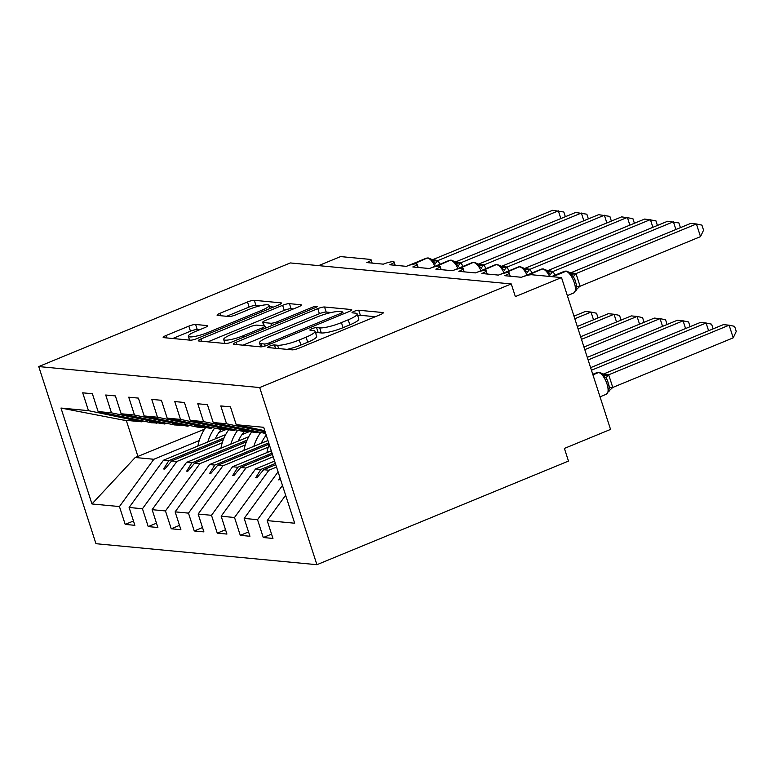<?xml version="1.0" encoding="UTF-8"?>
<svg xmlns="http://www.w3.org/2000/svg" width="775" height="775" viewBox="0 0 775 775"><rect width="100%" height="100%" fill="white"/><g stroke="black" fill="none" stroke-linecap="round" stroke-linejoin="round"><path stroke-width="1.16" d="M269.69 346.105A3.72 0.688 -17.9 0 0 267.733 347.403A3.72 0.688 -17.9 0 0 268.102 347.568L292.107 349.845A5.309 0.978 -17.9 0 0 298.898 348.198L380.448 314.602A5.309 0.978 -17.9 0 0 383.247 312.751A5.309 0.978 -17.9 0 0 382.724 312.519L358.718 310.242A3.72 0.688 -17.9 0 0 353.972 311.395A3.72 0.688 -17.9 0 0 352.015 312.693A3.72 0.688 -17.9 0 0 352.383 312.848L355.483 313.148A16.992 3.129 -17.9 0 1 357.159 313.894A16.992 3.129 -17.9 0 1 348.217 319.804L341.417 322.603A16.992 3.129 -17.9 0 1 319.688 327.893L316.588 327.593A3.72 0.688 -17.9 0 0 311.831 328.755A3.72 0.688 -17.9 0 0 309.874 330.043A3.72 0.688 -17.9 0 0 310.242 330.208L313.342 330.508A16.992 3.129 -17.9 0 1 315.018 331.254A16.992 3.129 -17.9 0 1 306.077 337.164L299.276 339.963A16.992 3.129 -17.9 0 1 277.557 345.243L274.447 344.952A3.72 0.688 -17.9 0 0 269.69 346.105M195.62 324.483A5.309 0.978 -17.9 0 0 188.829 326.139L165.947 335.556A5.309 0.978 -17.9 0 0 163.157 337.406A5.309 0.978 -17.9 0 0 163.68 337.638L190.33 340.177A5.309 0.978 -17.9 0 0 197.121 338.52L278.68 304.933A5.309 0.978 -17.9 0 0 281.48 303.083A5.309 0.978 -17.9 0 0 280.957 302.851L254.297 300.312A5.309 0.978 -17.9 0 0 247.506 301.969L219.868 313.352A5.309 0.978 -17.9 0 0 217.068 315.202A5.309 0.978 -17.9 0 0 217.591 315.435L229.003 316.52A5.309 0.978 -17.9 0 0 235.794 314.863L249.502 309.215A14.212 2.616 -17.9 0 1 269.061 305.427A14.212 2.616 -17.9 0 1 261.582 310.368L207.894 332.485A14.212 2.616 -17.9 0 1 188.335 336.272A14.212 2.616 -17.9 0 1 195.804 331.332L204.755 327.651A5.309 0.978 -17.9 0 0 207.555 325.8A5.309 0.978 -17.9 0 0 207.032 325.568L195.62 324.483L197.257 329.54A5.309 0.978 -17.9 0 0 190.466 331.196L172.728 338.501M259.693 387.558L38.75 366.565L95.964 543.701L316.907 564.694L259.693 387.558L511.267 283.941L515.356 296.593L561.517 277.576L531.824 274.757A8.118 1.492 -17.9 0 0 521.449 277.285L504.874 275.706A8.118 1.492 162.1 0 0 509.146 272.887A8.118 1.492 162.1 0 0 508.565 272.558A8.118 1.492 -17.9 0 0 498.432 275.096L481.866 273.517A8.118 1.492 162.1 0 0 486.128 270.698A8.118 1.492 162.1 0 0 485.547 270.368A8.118 1.492 -17.9 0 0 475.414 272.907L458.848 271.337A8.118 1.492 162.1 0 0 463.121 268.508A8.118 1.492 162.1 0 0 462.53 268.179A8.118 1.492 -17.9 0 0 452.406 270.717L435.831 269.148A8.118 1.492 162.1 0 0 440.103 266.319A8.118 1.492 162.1 0 0 439.522 265.99A8.118 1.492 -17.9 0 0 429.389 268.537L412.813 266.958A8.118 1.492 162.1 0 0 417.086 264.139A8.118 1.492 162.1 0 0 416.504 263.81A8.118 1.492 -17.9 0 0 406.371 266.348L389.806 264.769A8.118 1.492 162.1 0 0 394.078 261.95A8.118 1.492 162.1 0 0 393.487 261.621A8.118 1.492 -17.9 0 0 383.354 264.159L366.788 262.58A8.118 1.492 162.1 0 0 371.06 259.761A8.118 1.492 162.1 0 0 370.256 259.402L340.574 256.583L318.603 265.631M38.75 366.565L290.325 262.938L511.267 283.941M236.21 342.24A5.309 0.978 -17.9 0 0 233.411 344.081A5.309 0.978 -17.9 0 0 233.934 344.313L260.594 346.851A5.309 0.978 -17.9 0 0 267.385 345.195L348.934 311.608A5.309 0.978 -17.9 0 0 351.734 309.758A5.309 0.978 -17.9 0 0 351.211 309.525L324.551 306.997A5.309 0.978 -17.9 0 0 317.76 308.644L236.21 342.24L236.976 344.604M225.467 343.509L198.807 340.981A5.309 0.978 -17.9 0 1 198.284 340.748A5.309 0.978 -17.9 0 1 201.074 338.898L282.633 305.302A5.309 0.978 -17.9 0 1 289.424 303.655L300.836 304.74A5.309 0.978 -17.9 0 1 301.359 304.972A5.309 0.978 -17.9 0 1 298.559 306.823L265.486 320.443A5.309 0.978 -17.9 0 0 262.686 322.293A5.309 0.978 -17.9 0 0 263.209 322.526L270.785 323.243A5.309 0.978 -17.9 0 0 277.576 321.596L312.005 307.404A3.72 0.688 -17.9 0 1 317.13 306.416A3.72 0.688 -17.9 0 1 315.173 307.704L232.248 341.862A5.309 0.978 -17.9 0 1 225.467 343.509M204.59 429.156L135.208 457.502L91.954 503.953L60.983 408.047L88.466 410.653L82.702 392.818L92.37 393.739L98.125 411.573L151.416 422.743L157.17 423.043M133.474 520.994L125.201 524.404L134.869 525.324L129.105 507.48L142.455 508.749L176.865 461.464L222.251 442.767M225.69 434.581L163.515 460.195L129.105 507.48M98.125 411.573L111.474 412.843L105.71 395.008L115.378 395.918L121.142 413.763L174.433 424.923L180.178 425.223M156.482 523.183L148.219 526.593L157.877 527.504L152.123 509.669L165.472 510.938L199.882 463.644L245.268 444.957M248.698 436.771L186.533 462.375L152.123 509.669M121.142 413.763L134.492 415.032L128.727 397.188L138.396 398.108L144.16 415.952L197.451 427.112L203.195 427.412M179.5 525.373L171.227 528.773L180.895 529.693L175.131 511.858L188.48 513.127L222.9 465.833L268.286 447.136M267.956 440.51L209.55 464.564L175.131 511.858M144.16 415.952L157.509 417.221L151.745 399.377L161.413 400.297L167.177 418.142L220.468 429.302L226.213 429.602M202.517 527.562L194.244 530.962L203.912 531.882L198.148 514.038L211.498 515.307L245.907 468.022L273.217 456.775M271.289 450.808L232.558 466.753L198.148 514.038M167.177 418.142L180.517 419.401L174.763 401.566L184.421 402.487L190.185 420.321L243.476 431.491L249.23 431.791M225.525 529.742L217.262 533.152L226.93 534.072L221.166 516.227L234.515 517.497L268.925 470.212L276.539 467.073M274.612 461.096L255.576 468.943L221.166 516.227M190.185 420.321L203.534 421.59L197.77 403.756L207.438 404.676L213.203 422.511L265.699 433.506M248.542 531.931L240.279 535.341L249.938 536.261L244.183 518.417L257.532 519.686L263.287 537.53L272.955 538.441L267.191 520.606L294.674 523.212L263.694 427.306L236.22 424.7L264.788 430.687M278.08 471.83L244.183 518.417M236.22 424.7L230.456 406.856L220.788 405.935L226.552 423.78L265.166 431.869M285.646 495.254L267.191 520.606M561.517 277.576L610.555 429.408L564.394 448.425L568.482 461.077L316.907 564.694M135.208 457.502L153.847 459.275L199.243 440.578M218.928 432.469L225.457 429.776M153.847 459.275L119.437 506.559L125.201 524.404M88.466 410.653L141.757 421.823L143.53 421.087M241.945 434.659L248.475 431.966M148.219 526.593L142.455 508.749M111.474 412.843L164.765 424.012L166.547 423.276M264.953 436.838L266.561 436.18M171.227 528.773L165.472 510.938M134.492 415.032L187.782 426.192L189.565 425.465M194.244 530.962L188.48 513.127M157.509 417.221L210.8 428.381L212.583 427.645M217.262 533.152L211.498 515.307M180.517 419.401L233.818 430.571L235.59 429.834M240.279 535.341L234.515 517.497M203.534 421.59L256.825 432.76L258.608 432.024M91.954 503.953L119.437 506.559M213.203 422.511L226.552 423.78M156.686 423.237L149.439 421.493L164.765 424.012M223.345 439.648L171.604 460.96L176.865 461.464M163.515 460.195L168.776 460.689L163.661 468.962L164.804 469.069L171.604 460.96M224.062 437.923L168.776 460.689M179.693 425.427L172.457 423.683L187.782 426.192M246.363 441.837L194.622 463.15L199.882 463.644M186.533 462.375L191.793 462.878L186.668 471.152L187.821 471.258L194.622 463.15M247.08 440.103L191.793 462.878M202.711 427.616L194.322 425.756L210.8 428.381M269.128 444.123L217.63 465.339L222.9 465.833M209.55 464.564L214.811 465.068L209.686 473.331L210.839 473.448L217.63 465.339M268.722 442.864L214.811 465.068M225.728 429.805L217.339 427.945L233.818 430.571M272.451 454.421L240.647 467.519L245.907 468.022M232.558 466.753L237.818 467.257L232.703 475.521L233.856 475.627L240.647 467.519M272.044 453.162L237.818 467.257M248.736 431.985L241.5 430.241L256.825 432.76M275.784 464.719L263.665 469.708L268.925 470.212M255.576 468.943L260.836 469.437L255.721 477.71L256.864 477.817L263.665 469.708M275.367 463.45L260.836 469.437M280.017 477.826L278.729 479.899L280.482 479.289M282.468 485.421L257.532 519.686M265.408 432.615L263.364 432.324L265.467 432.789M271.56 534.12L263.287 537.53M60.983 408.047L123.109 420.05L141.757 421.823M126.267 420.35L137.979 456.591M280.453 479.183L278.729 479.899M257.61 476.925L255.721 477.71M234.602 474.736L232.703 475.521M211.585 472.556L209.686 473.331M188.567 470.367L186.668 471.152M165.55 468.177L163.661 468.962M287.128 349.37A16.992 3.129 -17.9 0 0 300.913 345.02L299.276 339.963M315.018 331.254L316.655 336.311A16.992 3.129 -17.9 0 1 307.714 342.221L300.913 345.02M357.159 313.894L358.796 318.961A16.992 3.129 -17.9 0 1 349.845 324.87L343.054 327.67A16.992 3.129 -17.9 0 1 321.325 332.95L318.215 332.659A3.72 0.688 -17.9 0 0 315.609 333.076M375.303 316.723L360.356 315.299A3.72 0.688 -17.9 0 0 357.75 315.725M331.157 312.528L326.188 312.054A5.309 0.978 -17.9 0 0 319.397 313.701L242.992 345.175M343.79 313.73L343.267 313.681M264.449 344.003A3.72 0.688 -17.9 0 0 269.206 342.85L340.787 313.362A3.72 0.688 -17.9 0 0 342.744 312.063A3.72 0.688 -17.9 0 0 342.385 311.899L339.101 311.589A16.992 3.129 -17.9 0 0 317.382 316.878L268.441 337.028A16.992 3.129 -17.9 0 0 259.499 342.938A16.992 3.129 -17.9 0 0 261.175 343.693L264.449 344.003L265.098 346.018M207.855 341.843L284.27 310.368L282.633 305.302M293.415 308.934L291.061 308.712A5.309 0.978 -17.9 0 0 284.27 310.368M265.467 327.641L266.522 327.748M231.163 334.577A14.212 2.616 -17.9 0 0 223.684 339.518A14.212 2.616 -17.9 0 0 243.253 335.73L262.163 327.941A5.309 0.978 -17.9 0 0 264.963 326.091A5.309 0.978 -17.9 0 0 264.44 325.858L256.874 325.132A5.309 0.978 -17.9 0 0 250.083 326.788L231.163 334.577M199.611 329.772L197.257 329.54M260.168 305.776L255.934 305.379A5.309 0.978 -17.9 0 0 249.143 307.026L226.649 316.297M273.536 307.045L269.458 306.658M575.699 281.713L573.607 277.024L570.603 274.427L570.167 272.655L566.205 271.095A2.703 2.441 95.4 0 0 565.14 271.26A11.635 4.485 -112.4 0 0 564.219 271.376L551.48 276.627M700.513 236.627L696.425 223.975L701.927 225.138L703.555 230.194L700.513 236.627L579.874 286.314L575.709 290.247L576.532 285.142M570.516 272.916L690.67 223.423L696.425 223.975L575.999 273.575L580.087 286.227M570.032 273.12L575.999 273.575M566.903 271.163A2.703 2.441 -84.6 0 0 565.827 271.318A11.635 4.485 -112.4 0 1 574.285 282.672A11.635 4.485 -112.4 0 1 573.771 292.96L575.709 290.247M570.603 274.427L575.786 273.662M733.208 337.842L736.25 331.409L734.613 326.353L729.12 325.19L608.685 374.8L612.773 387.452L733.208 337.842L729.12 325.19L723.366 324.647L603.212 374.141M602.727 374.335L608.685 374.8M612.773 387.452L608.404 391.462L609.363 387.742L607.532 380.612L606.302 378.248L603.299 375.652L602.863 373.879L599.588 372.378A2.703 2.441 95.4 0 0 598.523 372.543L592.923 374.848M592.827 374.538L598.523 372.543A11.635 4.485 -112.4 0 1 606.98 383.896A11.635 4.485 -112.4 0 1 606.467 394.175L608.404 391.462M608.482 374.887L603.299 375.652M708.592 330.731L706.102 323.01L700.348 322.458L590.608 367.66M713.116 328.862L711.605 324.173L706.102 323.01L591.441 370.237M685.584 328.542L683.085 320.821L677.331 320.269L587.285 357.362M690.108 326.682L688.587 321.983L683.085 320.821L588.109 359.939M662.567 326.353L660.067 318.632L654.323 318.089L583.953 347.064M667.091 324.493L665.57 319.794L660.067 318.632L584.786 349.641M269.225 444.424A43.284 39.137 95.4 0 0 266.929 452.6M639.549 324.163L637.06 316.442L631.305 315.9L580.63 336.767M644.073 322.303L642.562 317.605L637.06 316.442L581.463 339.343M251.488 432.247A43.284 39.137 95.4 0 0 243.922 450.411M260.681 432.46A43.284 39.137 95.4 0 0 253.851 446.313M266.232 435.153A36.793 33.267 95.4 0 0 261.291 443.252M675.907 229.507L673.407 221.786L553.04 271.483A5.948 1.734 -34.8 0 0 550.589 274.834L547.586 272.238L547.16 270.465L543.197 268.906A2.703 2.441 95.4 0 0 542.122 269.07A11.635 4.485 -112.4 0 0 541.202 269.196L523.154 276.627M553.04 271.483L554.997 275.183M680.431 227.647L678.91 222.948L667.653 221.243L547.499 270.727M547.014 270.93L552.982 271.386M547.586 272.238L552.778 271.473M652.889 227.317L650.39 219.596L530.032 269.293A5.948 1.734 -34.8 0 0 527.572 272.655L524.578 270.058L524.142 268.286L520.18 266.716A2.703 2.441 95.4 0 0 519.105 266.881A11.635 4.485 -112.4 0 0 518.194 267.007L500.137 274.437M530.032 269.293L531.979 272.994M657.413 225.457L655.892 220.759L644.645 219.054L524.491 268.537M524.007 268.741L529.964 269.206M524.578 270.058L529.761 269.283M629.872 225.138L627.382 217.407L507.015 267.104A5.948 1.734 -34.8 0 0 504.564 270.465L501.561 267.869L501.125 266.096L497.163 264.527A2.703 2.441 95.4 0 0 496.087 264.692A11.635 4.485 -112.4 0 0 495.177 264.817L477.129 272.248M507.015 267.104L508.962 270.804M634.396 223.268L632.875 218.579L621.627 216.864L501.473 266.358M500.989 266.552L506.957 267.017M501.561 267.869L506.743 267.104M606.854 222.948L604.364 215.227L483.997 264.914A5.948 1.734 -34.8 0 0 481.546 268.276L478.543 265.68L478.107 263.907L474.145 262.347A2.703 2.441 95.4 0 0 473.079 262.502A11.635 4.485 -112.4 0 0 472.159 262.628L454.111 270.068M483.997 264.914L485.954 268.615M611.378 221.088L609.867 216.39L598.61 214.675L478.456 264.168M477.972 264.362L483.939 264.827M478.543 265.68L483.736 264.914M616.542 321.983L614.042 314.253L608.288 313.71L577.307 326.469M621.056 320.114L619.545 315.415L614.042 314.253L578.14 329.046M228.48 430.057A43.284 39.137 95.4 0 0 220.904 448.221M237.663 430.27A43.284 39.137 95.4 0 0 230.834 444.133M244.377 431.578A36.793 33.267 95.4 0 0 238.274 441.062M583.846 220.759L581.347 213.038L460.989 262.725A5.948 1.734 -34.8 0 0 458.529 266.087L455.535 263.49L455.099 261.718L451.137 260.158A2.703 2.441 95.4 0 0 450.062 260.323A11.635 4.485 -112.4 0 0 449.142 260.448L431.094 267.879M460.989 262.725L462.937 266.435M588.37 218.899L586.849 214.2L575.592 212.486L455.438 261.979M454.954 262.183L460.922 262.638M455.535 263.49L460.718 262.725M593.524 319.794L591.025 312.073L585.27 311.521L573.975 316.171M598.048 317.934L596.527 313.236L591.025 312.073L574.808 318.748M205.462 427.868A43.284 39.137 95.4 0 0 197.887 446.032M214.646 428.081A43.284 39.137 95.4 0 0 207.826 441.944M221.369 429.389A36.793 33.267 95.4 0 0 215.256 438.882M560.829 218.569L558.339 210.848L437.972 260.545A5.948 1.734 -34.8 0 0 435.521 263.897L432.518 261.301L432.082 259.528L428.12 257.968A2.703 2.441 95.4 0 0 427.044 258.133A11.635 4.485 -112.4 0 0 426.134 258.259L408.086 265.689M437.972 260.545L439.919 264.246M565.353 216.709L563.832 212.011L552.585 210.306L432.431 259.79M431.946 259.993L437.904 260.448M432.518 261.301L437.701 260.536M278.622 348.566L277.557 345.243M307.714 342.221L306.077 337.164M318.215 332.659L316.588 327.593M321.325 332.95L319.688 327.893M343.054 327.67L341.417 322.603M349.845 324.87L348.217 319.804M360.356 315.299L358.718 310.242M382.957 313.255L382.724 312.519M275.522 348.266L274.447 344.952M319.397 313.701L317.76 308.644M326.188 312.054L324.551 306.997M351.443 310.252L351.211 309.525M269.661 344.265L269.206 342.85M341.252 314.776L340.787 313.362M262.153 346.735L261.175 343.693M201.839 341.271L201.074 338.898M291.061 308.712L289.424 303.655M301.068 305.466L300.836 304.74M264.285 325.839L263.209 322.526M271.56 325.665L270.785 323.243M278.031 323.01L277.576 321.596M312.461 308.818L312.005 307.404M243.708 337.144L243.253 335.73M262.618 329.356L262.163 327.941M207.264 326.294L207.032 325.568M208.349 333.899L207.894 332.485M262.047 311.782L261.582 310.368M220.633 315.725L219.868 313.352M249.143 307.026L247.506 301.969M255.934 305.379L254.297 300.312M281.189 303.577L280.957 302.851M166.712 337.929L165.947 335.556M190.466 331.196L188.829 326.139M552.672 276.743L565.827 271.318L551.984 276.675M576.058 273.662A5.948 1.734 -34.8 0 0 573.607 277.024M580.078 286.111L576.668 286.517M571.756 273.517A5.948 5.377 95.4 0 0 573.936 273.139M571.553 273.449A5.948 5.377 95.4 0 0 573.248 273.071M599.588 372.378L598.901 372.31A2.703 2.441 -84.6 0 0 597.825 372.475A11.635 4.485 -112.4 0 0 596.915 372.601L592.759 374.315M605.943 374.296A5.948 5.377 -84.6 0 1 604.248 374.674M606.631 374.364A5.948 5.377 -84.6 0 1 604.452 374.732M609.363 387.742L612.773 387.335M606.302 378.248A5.948 1.734 145.2 0 1 608.753 374.887M549.64 276.452A11.635 4.485 -112.4 0 0 542.81 269.138A2.703 2.441 -84.6 0 1 543.885 268.973M528.114 275.183L542.122 269.07L525.925 275.745M548.739 271.327A5.948 5.377 95.4 0 0 550.928 270.95M548.535 271.26A5.948 5.377 95.4 0 0 550.231 270.892M526.99 275.048A11.635 4.485 -112.4 0 0 519.792 266.949A2.703 2.441 -84.6 0 1 520.868 266.784M505.106 272.994L519.105 266.881L502.907 273.556M525.731 269.138A5.948 5.377 95.4 0 0 527.911 268.77M525.528 269.08A5.948 5.377 95.4 0 0 527.223 268.702M503.983 272.858A11.635 4.485 -112.4 0 0 496.785 264.759A2.703 2.441 -84.6 0 1 497.85 264.595M482.089 270.814L496.087 264.692L479.89 271.366M502.713 266.949A5.948 5.377 95.4 0 0 504.893 266.581M502.51 266.891A5.948 5.377 95.4 0 0 504.205 266.513M480.965 270.669A11.635 4.485 -112.4 0 0 473.767 262.57A2.703 2.441 -84.6 0 1 474.843 262.405M459.071 268.625L473.079 262.502L456.882 269.177M479.696 264.759A5.948 5.377 95.4 0 0 481.876 264.391M479.493 264.701A5.948 5.377 95.4 0 0 481.188 264.323M457.948 268.489A11.635 4.485 -112.4 0 0 450.75 260.381A2.703 2.441 -84.6 0 1 451.825 260.226M436.063 266.435L450.062 260.323L433.864 266.988M456.688 262.58A5.948 5.377 95.4 0 0 458.868 262.202M456.485 262.512A5.948 5.377 95.4 0 0 458.17 262.134M434.93 266.3A11.635 4.485 -112.4 0 0 427.742 258.201A2.703 2.441 -84.6 0 1 428.808 258.036M413.046 264.246L427.044 258.133L410.847 264.808M433.671 260.39A5.948 5.377 95.4 0 0 435.85 260.012M433.467 260.323A5.948 5.377 95.4 0 0 435.162 259.954M510.221 276.22L509.146 272.887M487.213 274.03L486.128 270.698M464.196 271.841L463.121 268.508M441.178 269.652L440.103 266.319M418.161 267.462L417.086 264.139M395.153 265.282L394.078 261.95M372.136 263.093L371.06 259.761M343.344 313.914L342.744 312.063M260.768 346.861L259.499 342.938M263.82 325.8L262.686 322.293M224.963 343.461L223.684 339.518M265.612 328.116L264.963 326.091M189.565 340.099L188.335 336.272M270.049 308.489L269.061 305.427M576.542 285.229L574.827 279.397M573.771 292.96L567.339 295.614M566.205 271.095L564.219 271.376M570.167 272.655L571.582 273.498M576.232 290.286L576.939 289.007M606.467 394.175L600.024 396.829M609.237 386.454L607.523 380.612M596.915 372.601L598.901 372.31M608.927 391.511L609.634 390.232M602.863 373.879L604.268 374.722M543.197 268.906L541.202 269.196M547.15 270.465L548.564 271.308M520.18 266.716L518.194 267.007M524.142 268.276L525.547 269.128M497.163 264.527L495.177 264.817M501.125 266.096L502.539 266.939M474.145 262.347L472.159 262.628M478.107 263.907L479.522 264.75M451.137 260.158L449.142 260.448M455.099 261.718L456.504 262.56M428.12 257.968L426.134 258.259M432.082 259.528L433.487 260.371"/></g></svg>
